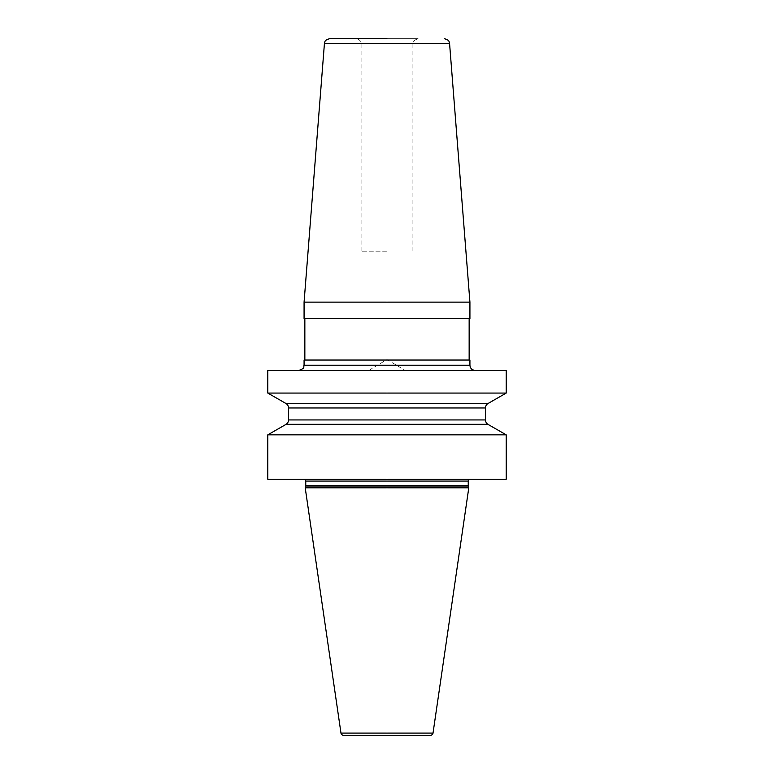 <?xml version="1.0" encoding="UTF-8"?>
<svg xmlns="http://www.w3.org/2000/svg" width="774" height="774" viewBox="0 0 774 774"><rect width="100%" height="100%" fill="white"/><g stroke="black" fill="none" stroke-linecap="round" stroke-linejoin="round"><path stroke-width="0.58" stroke-dasharray="3.87 2.9" d="M506.206 370.417L267.794 370.417M329.598 38.7L418.095 38.7L387 38.7L387 370.417L298.89 370.417L475.11 370.417L368.859 370.417L387 370.417L387 735.3M304.076 302.131L469.924 302.131M469.924 318.588L304.076 318.588M469.924 360.045L304.076 360.045M387 318.588L469.15 318.588L387 318.588M387 251.202L361.081 251.202L387 251.202M506.206 479.261L267.794 479.261M506.206 434.843L267.794 434.843M506.206 393.066L267.794 393.066M487.891 424.316L286.109 424.316M477.703 479.261L296.297 479.261M476.465 479A2.07 2.07 0 0 1 476.997 479.067L297.003 479.067A2.07 2.07 0 0 1 297.535 479L476.465 479L297.535 479M470.321 479L303.679 479L470.321 479A2.07 2.07 0 0 0 469.315 479.261M304.685 479.261A2.07 2.07 0 0 0 303.679 479M468.792 487.794L305.208 487.794M430.46 735.3L343.54 735.3M487.891 403.583L286.109 403.583M469.924 365.231L304.076 365.231M449.568 43.479L324.432 43.479M387 43.886L412.919 43.886L387 43.886M468.241 481.07L305.759 481.07M468.241 485.482L305.759 485.482M468.318 486.024L305.682 486.024M433.024 733.084L340.976 733.084M485.482 407.966L288.518 407.966M485.482 419.934L288.518 419.934M412.919 251.202L412.919 43.886C412.194 41.931 413.926 40.209 418.095 38.7M361.081 251.202L361.081 43.886C360.781 40.732 359.049 39.01 355.905 38.7M368.859 370.417L387 359.513L405.141 370.417"/><path stroke-width="1.16" d="M267.794 370.417L506.206 370.417L506.206 393.066L267.794 393.066L267.794 370.417M469.924 302.131L304.076 302.131L304.076 318.588L469.924 318.588L469.924 302.131L449.568 43.479L324.432 43.479L304.076 302.131M304.076 365.231L304.076 360.045L469.924 360.045L469.924 365.231L304.076 365.231C303.079 366.77 305.972 367.95 298.89 370.417M387 38.7L329.598 38.7C323.687 40.48 325.361 41.873 324.809 41.902L324.432 43.479M267.794 434.843L506.206 434.843L506.206 479.261L267.794 479.261L267.794 434.843L286.109 424.316A5.186 5.186 0 0 0 288.518 419.934L288.518 407.966A5.186 5.186 0 0 0 286.109 403.583L267.794 393.066M506.206 434.843L487.891 424.316L286.109 424.316M468.318 486.024L305.682 486.024L305.208 487.794L468.792 487.794L468.318 486.024A2.07 2.07 0 0 1 468.241 485.482L468.241 481.07A2.07 2.07 0 0 1 469.315 479.261M305.682 486.024A2.07 2.07 0 0 0 305.759 485.482L305.759 481.07A2.07 2.07 0 0 0 304.685 479.261M305.208 487.794L340.976 733.084A2.593 2.593 0 0 0 343.54 735.3L430.46 735.3A2.593 2.593 0 0 0 433.024 733.084L340.976 733.084M468.792 487.794L433.024 733.084M487.891 424.316A5.186 5.186 0 0 1 485.482 419.934L485.482 407.966A5.186 5.186 0 0 1 487.891 403.583L286.109 403.583M487.891 403.583L506.206 393.066M468.241 481.07L305.759 481.07M468.241 485.482L305.759 485.482M485.482 407.966L288.518 407.966M485.482 419.934L288.518 419.934M469.924 365.231C470.234 368.376 471.966 370.107 475.11 370.417M469.15 360.045L469.15 318.588M304.85 360.045L304.85 318.588M449.568 43.479L449.191 41.902C448.639 41.873 450.313 40.48 444.402 38.7"/></g></svg>
